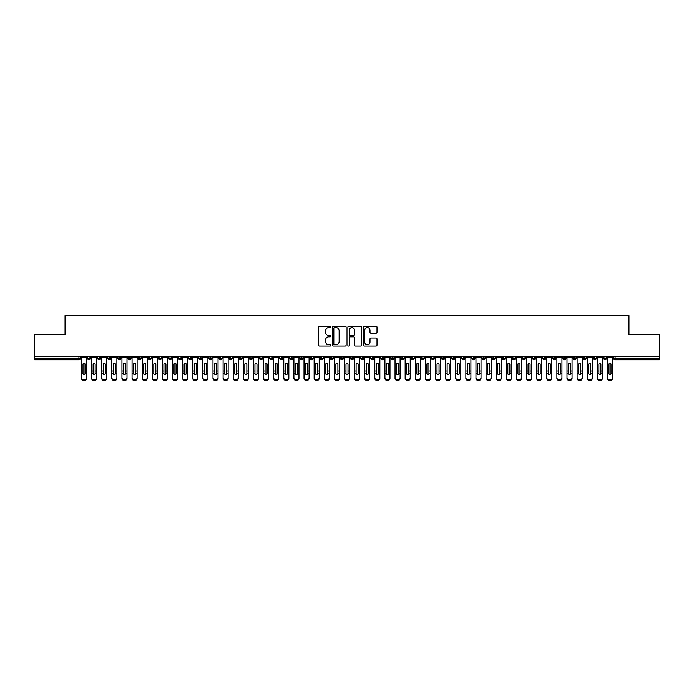 <?xml version="1.0" encoding="UTF-8"?>
<svg xmlns="http://www.w3.org/2000/svg" width="694" height="694" viewBox="0 0 694 694"><rect width="100%" height="100%" fill="white"/><g stroke="black" fill="none" stroke-linecap="round" stroke-linejoin="round"><path stroke-width="1.04" d="M330.812 326.917A0.694 0.694 0 0 0 330.118 326.223L319.57 326.223A0.989 0.989 0 0 0 318.581 327.212L318.581 345.083A0.989 0.989 0 0 0 319.57 346.08L330.118 346.08A0.694 0.694 0 0 0 330.812 345.386A0.694 0.694 0 0 0 330.118 344.692L328.756 344.692A3.175 3.175 0 0 1 325.581 341.509L325.581 340.025A3.175 3.175 0 0 1 328.756 336.85L330.118 336.85A0.694 0.694 0 0 0 330.812 336.148A0.694 0.694 0 0 0 330.118 335.454L328.756 335.454A3.175 3.175 0 0 1 325.581 332.279L325.581 330.786A3.175 3.175 0 0 1 328.756 327.611L330.118 327.611A0.694 0.694 0 0 0 330.812 326.917M376.018 333.224A0.989 0.989 0 0 0 377.007 332.226L377.007 327.212A0.989 0.989 0 0 0 376.018 326.223L364.298 326.223A0.989 0.989 0 0 0 363.309 327.212L363.309 345.083A0.989 0.989 0 0 0 364.298 346.08L376.018 346.08A0.989 0.989 0 0 0 377.007 345.083L377.007 339.028A0.989 0.989 0 0 0 376.018 338.039L371.004 338.039A0.989 0.989 0 0 0 370.006 339.028L370.006 342.038A2.655 2.655 0 0 1 367.352 344.692A2.655 2.655 0 0 1 364.697 342.038L364.697 330.266A2.655 2.655 0 0 1 367.352 327.611A2.655 2.655 0 0 1 370.006 330.266L370.006 332.226A0.989 0.989 0 0 0 371.004 333.224L376.018 333.224M34.7 356.681L659.3 356.681L659.3 334.534L628.955 334.534L628.955 315.614L65.045 315.614L65.045 334.534L34.7 334.534L34.7 358.304L78.925 358.304L78.925 356.681M346.132 327.212A0.989 0.989 0 0 0 345.135 326.223L333.424 326.223A0.989 0.989 0 0 0 332.426 327.212L332.426 345.083A0.989 0.989 0 0 0 333.424 346.08L345.135 346.08A0.989 0.989 0 0 0 346.132 345.083L346.132 327.212M348.865 326.223L360.576 326.223A0.989 0.989 0 0 1 361.574 327.212L361.574 345.083A0.989 0.989 0 0 1 360.576 346.08L355.562 346.08A0.989 0.989 0 0 1 354.573 345.083L354.573 337.839A0.989 0.989 0 0 0 353.576 336.85L350.253 336.85A0.989 0.989 0 0 0 349.256 337.839L349.256 345.386A0.694 0.694 0 0 1 348.562 346.08A0.694 0.694 0 0 1 347.868 345.386L347.868 327.212A0.989 0.989 0 0 1 348.865 326.223M80.443 358.304L78.925 358.304L78.925 359.822A1.518 1.518 0 0 0 80.443 358.304L80.443 356.681L80.443 358.304A1.518 1.518 0 0 1 78.925 359.822L34.7 359.822L34.7 358.304M659.3 356.681L659.3 359.822L615.075 359.822A1.518 1.518 0 0 1 613.557 358.304L613.557 356.681M89.092 356.681L89.092 359.822A1.518 1.518 0 0 1 87.574 358.304L87.574 356.681M90.558 356.681L90.558 358.304A1.518 1.518 0 0 1 89.092 359.822A1.518 1.518 0 0 0 90.558 358.304L87.574 358.304A1.518 1.518 0 0 0 89.092 359.822M99.207 356.681L99.207 359.822A1.518 1.518 0 0 1 97.689 358.304L97.689 356.681L97.689 358.304A1.518 1.518 0 0 0 99.207 359.822A1.518 1.518 0 0 0 100.673 358.304L100.673 356.681M109.322 356.681L109.322 359.822A1.518 1.518 0 0 1 107.804 358.304L107.804 356.681L107.804 358.304A1.518 1.518 0 0 0 109.322 359.822A1.518 1.518 0 0 0 110.788 358.304L110.788 356.681M119.437 356.681L119.437 359.822A1.518 1.518 0 0 1 117.919 358.304L117.919 356.681L117.919 358.304A1.518 1.518 0 0 0 119.437 359.822A1.518 1.518 0 0 0 120.903 358.304L120.903 356.681M129.552 356.681L129.552 359.822A1.518 1.518 0 0 1 128.034 358.304L128.034 356.681L128.034 358.304A1.518 1.518 0 0 0 129.552 359.822A1.518 1.518 0 0 0 131.019 358.304L131.019 356.681M139.668 356.681L139.668 359.822A1.518 1.518 0 0 1 138.149 358.304L138.149 356.681L138.149 358.304A1.518 1.518 0 0 0 139.668 359.822A1.518 1.518 0 0 0 141.134 358.304L141.134 356.681M149.783 356.681L149.783 359.822A1.518 1.518 0 0 1 148.264 358.304L148.264 356.681L148.264 358.304A1.518 1.518 0 0 0 149.783 359.822A1.518 1.518 0 0 0 151.249 358.304L151.249 356.681M159.898 356.681L159.898 359.822A1.518 1.518 0 0 1 158.379 358.304L158.379 356.681L158.379 358.304A1.518 1.518 0 0 0 159.898 359.822A1.518 1.518 0 0 0 161.364 358.304L161.364 356.681M170.013 356.681L170.013 359.822A1.518 1.518 0 0 1 168.495 358.304L168.495 356.681L168.495 358.304A1.518 1.518 0 0 0 170.013 359.822A1.518 1.518 0 0 0 171.479 358.304L171.479 356.681M180.128 356.681L180.128 359.822A1.518 1.518 0 0 1 178.61 358.304L178.61 356.681L178.61 358.304A1.518 1.518 0 0 0 180.128 359.822A1.518 1.518 0 0 0 181.594 358.304L181.594 356.681M190.243 356.681L190.243 359.822A1.518 1.518 0 0 1 188.725 358.304L188.725 356.681L188.725 358.304A1.518 1.518 0 0 0 190.243 359.822A1.518 1.518 0 0 0 191.709 358.304L191.709 356.681M200.358 356.681L200.358 359.822A1.518 1.518 0 0 1 198.84 358.304L198.84 356.681L198.84 358.304A1.518 1.518 0 0 0 200.358 359.822A1.518 1.518 0 0 0 201.824 358.304L201.824 356.681M210.473 356.681L210.473 359.822A1.518 1.518 0 0 1 208.955 358.304A1.518 1.518 0 0 0 210.473 359.822A1.518 1.518 0 0 1 208.955 358.304L208.955 356.681M211.939 356.681L211.939 358.304A1.518 1.518 0 0 1 210.473 359.822A1.518 1.518 0 0 0 211.939 358.304L208.955 358.304M220.588 359.822A1.518 1.518 0 0 1 219.07 358.304L219.07 356.681L219.07 358.304A1.518 1.518 0 0 0 220.588 359.822A1.518 1.518 0 0 0 222.054 358.304L222.054 356.681L222.054 358.304A1.518 1.518 0 0 1 220.588 359.822L220.588 358.304L222.054 358.304M230.703 356.681L230.703 359.822A1.518 1.518 0 0 1 229.185 358.304L229.185 356.681L229.185 358.304A1.518 1.518 0 0 0 230.703 359.822A1.518 1.518 0 0 0 232.169 358.304L232.169 356.681M240.818 356.681L240.818 359.822A1.518 1.518 0 0 1 239.3 358.304L239.3 356.681L239.3 358.304A1.518 1.518 0 0 0 240.818 359.822A1.518 1.518 0 0 0 242.284 358.304L242.284 356.681M250.933 356.681L250.933 358.304L249.415 358.304L249.415 356.681L249.415 358.304A1.518 1.518 0 0 0 250.933 359.822A1.518 1.518 0 0 0 252.399 358.304L252.399 356.681L252.399 358.304A1.518 1.518 0 0 1 250.933 359.822A1.518 1.518 0 0 1 249.415 358.304A1.518 1.518 0 0 0 250.933 359.822L250.933 358.304L252.399 358.304M261.048 356.681L261.048 359.822A1.518 1.518 0 0 1 259.53 358.304L259.53 356.681L259.53 358.304A1.518 1.518 0 0 0 261.048 359.822A1.518 1.518 0 0 0 262.514 358.304L262.514 356.681M271.163 356.681L271.163 359.822A1.518 1.518 0 0 1 269.645 358.304L269.645 356.681L269.645 358.304A1.518 1.518 0 0 0 271.163 359.822A1.518 1.518 0 0 0 272.629 358.304L272.629 356.681M281.278 356.681L281.278 359.822A1.518 1.518 0 0 1 279.76 358.304L279.76 356.681L279.76 358.304A1.518 1.518 0 0 0 281.278 359.822A1.518 1.518 0 0 0 282.744 358.304L282.744 356.681M291.393 356.681L291.393 359.822A1.518 1.518 0 0 1 289.875 358.304L289.875 356.681M292.859 356.681L292.859 358.304A1.518 1.518 0 0 1 291.393 359.822A1.518 1.518 0 0 0 292.859 358.304L289.875 358.304A1.518 1.518 0 0 0 291.393 359.822M301.508 356.681L301.508 359.822A1.518 1.518 0 0 1 299.99 358.304L299.99 356.681L299.99 358.304A1.518 1.518 0 0 0 301.508 359.822A1.518 1.518 0 0 0 302.974 358.304L302.974 356.681M311.623 356.681L311.623 359.822A1.518 1.518 0 0 1 310.105 358.304L310.105 356.681M313.089 356.681L313.089 358.304A1.518 1.518 0 0 1 311.623 359.822A1.518 1.518 0 0 0 313.089 358.304L310.105 358.304A1.518 1.518 0 0 0 311.623 359.822M321.738 356.681L321.738 359.822A1.518 1.518 0 0 1 320.22 358.304L320.22 356.681M323.204 356.681L323.204 358.304A1.518 1.518 0 0 1 321.738 359.822A1.518 1.518 0 0 0 323.204 358.304L320.22 358.304A1.518 1.518 0 0 0 321.738 359.822M331.853 356.681L331.853 359.822A1.518 1.518 0 0 1 330.335 358.304A1.518 1.518 0 0 0 331.853 359.822A1.518 1.518 0 0 1 330.335 358.304L330.335 356.681M333.32 356.681L333.32 358.304L333.32 356.681M341.969 356.681L341.969 359.822A1.518 1.518 0 0 1 340.45 358.304L340.45 356.681M343.435 356.681L343.435 358.304A1.518 1.518 0 0 1 341.969 359.822A1.518 1.518 0 0 0 343.435 358.304L340.45 358.304A1.518 1.518 0 0 0 341.969 359.822M352.084 356.681L352.084 359.822A1.518 1.518 0 0 1 350.565 358.304L350.565 356.681M353.55 356.681L353.55 358.304A1.518 1.518 0 0 1 352.084 359.822A1.518 1.518 0 0 0 353.55 358.304L350.565 358.304A1.518 1.518 0 0 0 352.084 359.822M362.199 356.681L362.199 359.822A1.518 1.518 0 0 1 360.68 358.304L360.68 356.681M363.665 356.681L363.665 358.304A1.518 1.518 0 0 1 362.199 359.822A1.518 1.518 0 0 0 363.665 358.304L360.68 358.304A1.518 1.518 0 0 0 362.199 359.822M372.314 356.681L372.314 359.822A1.518 1.518 0 0 1 370.796 358.304L370.796 356.681M373.78 356.681L373.78 358.304A1.518 1.518 0 0 1 372.314 359.822A1.518 1.518 0 0 0 373.78 358.304L370.796 358.304A1.518 1.518 0 0 0 372.314 359.822M382.429 356.681L382.429 359.822A1.518 1.518 0 0 1 380.911 358.304L380.911 356.681M383.895 356.681L383.895 358.304L383.895 356.681M392.544 356.681L392.544 359.822A1.518 1.518 0 0 1 391.026 358.304L391.026 356.681M394.01 356.681L394.01 358.304A1.518 1.518 0 0 1 392.544 359.822A1.518 1.518 0 0 0 394.01 358.304L391.026 358.304A1.518 1.518 0 0 0 392.544 359.822M402.659 356.681L402.659 359.822A1.518 1.518 0 0 1 401.141 358.304L401.141 356.681L401.141 358.304A1.518 1.518 0 0 0 402.659 359.822A1.518 1.518 0 0 0 404.125 358.304L404.125 356.681M412.774 356.681L412.774 359.822A1.518 1.518 0 0 1 411.256 358.304L411.256 356.681M414.24 356.681L414.24 358.304L414.24 356.681M422.889 356.681L422.889 359.822A1.518 1.518 0 0 1 421.371 358.304A1.518 1.518 0 0 0 422.889 359.822A1.518 1.518 0 0 1 421.371 358.304L421.371 356.681M424.355 356.681L424.355 358.304L424.355 356.681M433.004 356.681L433.004 359.822A1.518 1.518 0 0 1 431.486 358.304L431.486 356.681L431.486 358.304A1.518 1.518 0 0 0 433.004 359.822A1.518 1.518 0 0 0 434.47 358.304L434.47 356.681M443.119 356.681L443.119 359.822A1.518 1.518 0 0 1 441.601 358.304A1.518 1.518 0 0 0 443.119 359.822A1.518 1.518 0 0 1 441.601 358.304L441.601 356.681M444.585 356.681L444.585 358.304A1.518 1.518 0 0 1 443.119 359.822A1.518 1.518 0 0 0 444.585 358.304L441.601 358.304M453.234 356.681L453.234 359.822A1.518 1.518 0 0 1 451.716 358.304L451.716 356.681L451.716 358.304A1.518 1.518 0 0 0 453.234 359.822A1.518 1.518 0 0 0 454.7 358.304L454.7 356.681M463.349 356.681L463.349 359.822A1.518 1.518 0 0 1 461.831 358.304L461.831 356.681M464.815 356.681L464.815 358.304L464.815 356.681M473.464 356.681L473.464 359.822A1.518 1.518 0 0 1 471.946 358.304A1.518 1.518 0 0 0 473.464 359.822A1.518 1.518 0 0 1 471.946 358.304L471.946 356.681M474.93 356.681L474.93 358.304L474.93 356.681M483.579 356.681L483.579 359.822A1.518 1.518 0 0 1 482.061 358.304L482.061 356.681M485.045 356.681L485.045 358.304L485.045 356.681M493.694 356.681L493.694 359.822A1.518 1.518 0 0 1 492.176 358.304L492.176 356.681M495.16 356.681L495.16 358.304A1.518 1.518 0 0 1 493.694 359.822A1.518 1.518 0 0 0 495.16 358.304L492.176 358.304A1.518 1.518 0 0 0 493.694 359.822M503.809 356.681L503.809 359.822A1.518 1.518 0 0 1 502.291 358.304A1.518 1.518 0 0 0 503.809 359.822A1.518 1.518 0 0 1 502.291 358.304L502.291 356.681M505.275 356.681L505.275 358.304A1.518 1.518 0 0 1 503.809 359.822A1.518 1.518 0 0 0 505.275 358.304L502.291 358.304M513.924 356.681L513.924 359.822A1.518 1.518 0 0 1 512.406 358.304A1.518 1.518 0 0 0 513.924 359.822A1.518 1.518 0 0 1 512.406 358.304L512.406 356.681M515.39 356.681L515.39 358.304L515.39 356.681M524.039 356.681L524.039 359.822A1.518 1.518 0 0 1 522.521 358.304L522.521 356.681L522.521 358.304A1.518 1.518 0 0 0 524.039 359.822A1.518 1.518 0 0 0 525.505 358.304L525.505 356.681M534.154 356.681L534.154 359.822A1.518 1.518 0 0 1 532.636 358.304A1.518 1.518 0 0 0 534.154 359.822A1.518 1.518 0 0 1 532.636 358.304L532.636 356.681M535.621 356.681L535.621 358.304A1.518 1.518 0 0 1 534.154 359.822A1.518 1.518 0 0 0 535.621 358.304L532.636 358.304M544.269 356.681L544.269 359.822A1.518 1.518 0 0 1 542.751 358.304A1.518 1.518 0 0 0 544.269 359.822A1.518 1.518 0 0 1 542.751 358.304L542.751 356.681M545.736 356.681L545.736 358.304L545.736 356.681M554.385 356.681L554.385 359.822A1.518 1.518 0 0 1 552.866 358.304L552.866 356.681M555.851 356.681L555.851 358.304L555.851 356.681M564.5 356.681L564.5 359.822A1.518 1.518 0 0 1 562.981 358.304A1.518 1.518 0 0 0 564.5 359.822A1.518 1.518 0 0 1 562.981 358.304L562.981 356.681M565.966 356.681L565.966 358.304L565.966 356.681M574.615 356.681L574.615 359.822A1.518 1.518 0 0 1 573.097 358.304A1.518 1.518 0 0 0 574.615 359.822A1.518 1.518 0 0 1 573.097 358.304L573.097 356.681M576.081 356.681L576.081 358.304L576.081 356.681M584.73 356.681L584.73 359.822A1.518 1.518 0 0 1 583.212 358.304A1.518 1.518 0 0 0 584.73 359.822A1.518 1.518 0 0 1 583.212 358.304L583.212 356.681M586.196 356.681L586.196 358.304A1.518 1.518 0 0 1 584.73 359.822A1.518 1.518 0 0 0 586.196 358.304L583.212 358.304M594.845 356.681L594.845 359.822A1.518 1.518 0 0 1 593.327 358.304L593.327 356.681M596.311 356.681L596.311 358.304L596.311 356.681M604.96 356.681L604.96 359.822A1.518 1.518 0 0 1 603.442 358.304A1.518 1.518 0 0 0 604.96 359.822A1.518 1.518 0 0 1 603.442 358.304L603.442 356.681M606.426 356.681L606.426 358.304L606.426 356.681M220.588 356.681L220.588 358.304L219.07 358.304M331.853 359.822A1.518 1.518 0 0 0 333.32 358.304A1.518 1.518 0 0 1 331.853 359.822M382.429 359.822A1.518 1.518 0 0 0 383.895 358.304A1.518 1.518 0 0 1 382.429 359.822A1.518 1.518 0 0 1 380.911 358.304L383.895 358.304M412.774 359.822A1.518 1.518 0 0 0 414.24 358.304A1.518 1.518 0 0 1 412.774 359.822A1.518 1.518 0 0 1 411.256 358.304L414.24 358.304M422.889 359.822A1.518 1.518 0 0 0 424.355 358.304A1.518 1.518 0 0 1 422.889 359.822M463.349 359.822A1.518 1.518 0 0 0 464.815 358.304A1.518 1.518 0 0 1 463.349 359.822A1.518 1.518 0 0 1 461.831 358.304L464.815 358.304M473.464 359.822A1.518 1.518 0 0 0 474.93 358.304A1.518 1.518 0 0 1 473.464 359.822M483.579 359.822A1.518 1.518 0 0 0 485.045 358.304A1.518 1.518 0 0 1 483.579 359.822A1.518 1.518 0 0 1 482.061 358.304L485.045 358.304M513.924 359.822A1.518 1.518 0 0 0 515.39 358.304A1.518 1.518 0 0 1 513.924 359.822M544.269 359.822A1.518 1.518 0 0 0 545.736 358.304A1.518 1.518 0 0 1 544.269 359.822M554.385 359.822A1.518 1.518 0 0 0 555.851 358.304A1.518 1.518 0 0 1 554.385 359.822A1.518 1.518 0 0 1 552.866 358.304L555.851 358.304M564.5 359.822A1.518 1.518 0 0 0 565.966 358.304A1.518 1.518 0 0 1 564.5 359.822M574.615 359.822A1.518 1.518 0 0 0 576.081 358.304A1.518 1.518 0 0 1 574.615 359.822M594.845 359.822A1.518 1.518 0 0 0 596.311 358.304A1.518 1.518 0 0 1 594.845 359.822A1.518 1.518 0 0 1 593.327 358.304L596.311 358.304M615.075 359.822A1.518 1.518 0 0 1 613.557 358.304A1.518 1.518 0 0 0 615.075 359.822L615.075 358.304L659.3 358.304M604.96 359.822A1.518 1.518 0 0 0 606.426 358.304A1.518 1.518 0 0 1 604.96 359.822M334.517 327.611A0.694 0.694 0 0 0 333.823 328.305L333.823 343.998A0.694 0.694 0 0 0 334.517 344.692L335.957 344.692A3.175 3.175 0 0 0 339.132 341.509L339.132 330.786A3.175 3.175 0 0 0 335.957 327.611L334.517 327.611M354.573 330.318A2.655 2.655 0 0 0 351.919 327.663A2.655 2.655 0 0 0 349.256 330.318L349.256 334.465A0.989 0.989 0 0 0 350.253 335.454L353.576 335.454A0.989 0.989 0 0 0 354.573 334.465L354.573 330.318M85.024 370.683L85.024 364.263A1.015 0.98 -0 0 0 84.009 363.283A1.015 0.98 0 0 1 85.024 364.263L85.015 373.866A1.015 0.868 180 0 1 83.002 373.866L83.002 371.021L81.484 371.021L81.484 377.709A2.524 2.177 -0 0 0 86.542 377.709L86.542 374.543M86.542 378.386A2.524 2.177 180 0 1 81.484 378.386L81.484 377.709M83.002 371.021L83.002 364.263A1.015 0.98 0 0 1 84.009 363.283M86.542 356.681L86.542 377.709M81.484 356.681L81.484 371.021M95.139 370.683L95.139 364.263A1.015 0.98 -0 0 0 94.124 363.283A1.015 0.98 0 0 1 95.139 364.263L95.13 373.866A1.015 0.868 180 0 1 93.117 373.866L93.117 371.021L91.599 371.021L91.599 377.709A2.524 2.177 -0 0 0 96.657 377.709L96.657 374.543M105.254 370.683L105.254 364.263A1.015 0.98 -0 0 0 104.239 363.283A1.015 0.98 0 0 1 105.254 364.263L105.245 373.866A1.015 0.868 180 0 1 103.233 373.866L103.233 371.021L101.714 371.021L101.714 377.709A2.524 2.177 -0 0 0 106.772 377.709L106.772 374.543M115.369 370.683L115.369 364.263A1.015 0.98 -0 0 0 114.354 363.283A1.015 0.98 0 0 1 115.369 364.263L115.36 373.866A1.015 0.868 180 0 1 113.348 373.866L113.348 371.021L111.829 371.021L111.829 377.709A2.524 2.177 -0 0 0 116.887 377.709L116.887 374.543M125.484 370.683L125.484 364.263A1.015 0.98 -0 0 0 124.469 363.283A1.015 0.98 0 0 1 125.484 364.263L125.475 373.866A1.015 0.868 180 0 1 123.463 373.866L123.463 371.021L121.944 371.021L121.944 377.709A2.524 2.177 -0 0 0 127.002 377.709L127.002 374.543M96.657 378.386A2.524 2.177 180 0 1 91.599 378.386L91.599 377.709M93.117 371.021L93.117 364.263A1.015 0.98 0 0 1 94.124 363.283M96.657 356.681L96.657 377.709M91.599 356.681L91.599 371.021M106.772 378.386A2.524 2.177 180 0 1 101.714 378.386L101.714 377.709M103.233 371.021L103.233 364.263A1.015 0.98 0 0 1 104.239 363.283M106.772 356.681L106.772 377.709M101.714 356.681L101.714 371.021M116.887 378.386A2.524 2.177 180 0 1 111.829 378.386L111.829 377.709M113.348 371.021L113.348 364.263A1.015 0.98 0 0 1 114.354 363.283M116.887 356.681L116.887 377.709M111.829 356.681L111.829 371.021M127.002 378.386A2.524 2.177 180 0 1 121.944 378.386L121.944 377.709M123.463 371.021L123.463 364.263A1.015 0.98 0 0 1 124.469 363.283M127.002 356.681L127.002 377.709M121.944 356.681L121.944 371.021M135.599 370.683L135.599 364.263A1.015 0.98 -0 0 0 134.584 363.283A1.015 0.98 0 0 1 135.599 364.263L135.59 373.866A1.015 0.868 180 0 1 133.578 373.866L133.578 371.021L132.06 371.021L132.06 377.709A2.524 2.177 -0 0 0 137.117 377.709L137.117 374.543M137.117 378.386A2.524 2.177 180 0 1 132.06 378.386L132.06 377.709M133.578 371.021L133.578 364.263A1.015 0.98 0 0 1 134.584 363.283M137.117 356.681L137.117 377.709M132.06 356.681L132.06 371.021M145.714 370.683L145.714 364.263A1.015 0.98 -0 0 0 144.699 363.283A1.015 0.98 0 0 1 145.714 364.263L145.705 373.866A1.015 0.868 180 0 1 143.693 373.866L143.693 371.021L142.175 371.021L142.175 377.709A2.524 2.177 -0 0 0 147.232 377.709L147.232 374.543M155.829 370.683L155.829 364.263A1.015 0.98 -0 0 0 154.814 363.283A1.015 0.98 0 0 1 155.829 364.263L155.82 373.866A1.015 0.868 180 0 1 153.808 373.866L153.808 371.021L152.29 371.021L152.29 377.709A2.524 2.177 -0 0 0 157.347 377.709L157.347 374.543M165.944 370.683L165.944 364.263A1.015 0.98 -0 0 0 164.929 363.283A1.015 0.98 0 0 1 165.944 364.263L165.935 373.866A1.015 0.868 180 0 1 163.923 373.866L163.923 371.021L162.405 371.021L162.405 377.709A2.524 2.177 -0 0 0 167.462 377.709L167.462 374.543M176.059 370.683L176.059 364.263A1.015 0.98 -0 0 0 175.044 363.283A1.015 0.98 0 0 1 176.059 364.263L176.05 373.866A1.015 0.868 180 0 1 174.038 373.866L174.038 371.021L172.52 371.021L172.52 377.709A2.524 2.177 -0 0 0 177.577 377.709L177.577 374.543M147.232 378.386A2.524 2.177 180 0 1 142.175 378.386L142.175 377.709M143.693 371.021L143.693 364.263A1.015 0.98 0 0 1 144.699 363.283M147.232 356.681L147.232 377.709M142.175 356.681L142.175 371.021M157.347 378.386A2.524 2.177 180 0 1 152.29 378.386L152.29 377.709M153.808 371.021L153.808 364.263A1.015 0.98 0 0 1 154.814 363.283M157.347 356.681L157.347 377.709M152.29 356.681L152.29 371.021M167.462 378.386A2.524 2.177 180 0 1 162.405 378.386L162.405 377.709M163.923 371.021L163.923 364.263A1.015 0.98 0 0 1 164.929 363.283M167.462 356.681L167.462 377.709M162.405 356.681L162.405 371.021M177.577 378.386A2.524 2.177 180 0 1 172.52 378.386L172.52 377.709M174.038 371.021L174.038 364.263A1.015 0.98 0 0 1 175.044 363.283M177.577 356.681L177.577 377.709M172.52 356.681L172.52 371.021M186.174 370.683L186.174 364.263A1.015 0.98 -0 0 0 185.159 363.283A1.015 0.98 0 0 1 186.174 364.263L186.166 373.866A1.015 0.868 180 0 1 184.153 373.866L184.153 371.021L182.635 371.021L182.635 377.709A2.524 2.177 -0 0 0 187.692 377.709L187.692 374.543M196.289 370.683L196.289 364.263A1.015 0.98 -0 0 0 195.274 363.283A1.015 0.98 0 0 1 196.289 364.263L196.281 373.866A1.015 0.868 180 0 1 194.268 373.866L194.268 371.021L192.75 371.021L192.75 377.709A2.524 2.177 -0 0 0 197.807 377.709L197.807 374.543M206.404 370.683L206.404 364.263A1.015 0.98 -0 0 0 205.389 363.283A1.015 0.98 0 0 1 206.404 364.263L206.396 373.866A1.015 0.868 180 0 1 204.383 373.866L204.383 371.021L202.865 371.021L202.865 377.709A2.524 2.177 -0 0 0 207.922 377.709L207.922 374.543M202.865 378.386L202.865 377.709L202.865 378.386A2.524 2.177 180 0 0 207.922 378.386M216.519 370.683L216.519 364.263A1.015 0.98 -0 0 0 215.504 363.283A1.015 0.98 0 0 1 216.519 364.263L216.511 373.866A1.015 0.868 180 0 1 214.498 373.866L214.498 371.021L212.98 371.021L212.98 377.709A2.524 2.177 -0 0 0 218.037 377.709L218.037 374.543M212.98 378.386L212.98 377.709L212.98 378.386A2.524 2.177 180 0 0 218.037 378.386M226.634 370.683L226.634 364.263A1.015 0.98 -0 0 0 225.619 363.283A1.015 0.98 0 0 1 226.634 364.263L226.626 373.866A1.015 0.868 180 0 1 224.613 373.866L224.604 371.021L223.095 371.021L223.095 377.709A2.524 2.177 -0 0 0 228.153 377.709L228.153 374.543M223.095 378.386L223.095 377.709L223.095 378.386A2.524 2.177 180 0 0 228.153 378.386M187.692 378.386A2.524 2.177 180 0 1 182.635 378.386L182.635 377.709M184.153 371.021L184.153 364.263A1.015 0.98 0 0 1 185.159 363.283M187.692 356.681L187.692 377.709M182.635 356.681L182.635 371.021M197.807 378.386A2.524 2.177 180 0 1 192.75 378.386L192.75 377.709M194.268 371.021L194.268 364.263A1.015 0.98 0 0 1 195.274 363.283M197.807 356.681L197.807 377.709M192.75 356.681L192.75 371.021M204.383 371.021L204.383 364.263A1.015 0.98 0 0 1 205.389 363.283M207.922 356.681L207.922 377.709M202.865 356.681L202.865 371.021M214.498 371.021L214.498 364.263A1.015 0.98 0 0 1 215.504 363.283M218.037 356.681L218.037 377.709M212.98 356.681L212.98 371.021M224.604 371.021L224.604 364.263A1.015 0.98 0 0 1 225.619 363.283M228.153 356.681L228.153 377.709M223.095 356.681L223.095 371.021M236.749 370.683L236.749 364.263A1.015 0.98 -0 0 0 235.734 363.283A1.015 0.98 0 0 1 236.749 364.263L236.741 373.866A1.015 0.868 180 0 1 234.728 373.866L234.719 371.021L233.21 371.021L233.21 377.709A2.524 2.177 -0 0 0 238.268 377.709L238.268 374.543M233.21 378.386L233.21 377.709L233.21 378.386A2.524 2.177 180 0 0 238.268 378.386M234.719 371.021L234.719 364.263A1.015 0.98 0 0 1 235.734 363.283M238.268 356.681L238.268 377.709M233.21 356.681L233.21 371.021M246.864 370.683L246.864 364.263A1.015 0.98 -0 0 0 245.85 363.283A1.015 0.98 0 0 1 246.864 364.263L246.856 373.866A1.015 0.868 180 0 1 244.843 373.866L244.835 371.021L243.325 371.021L243.325 377.709A2.524 2.177 -0 0 0 248.383 377.709L248.383 374.543M243.325 378.386L243.325 377.709L243.325 378.386A2.524 2.177 180 0 0 248.383 378.386M244.835 371.021L244.835 364.263A1.015 0.98 0 0 1 245.85 363.283M248.383 356.681L248.383 377.709M243.325 356.681L243.325 371.021M256.98 370.683L256.98 364.263A1.015 0.98 -0 0 0 255.965 363.283A1.015 0.98 0 0 1 256.98 364.263L256.971 373.866A1.015 0.868 180 0 1 254.958 373.866L254.95 371.021L253.44 371.021L253.44 377.709A2.524 2.177 -0 0 0 258.498 377.709L258.498 374.543M253.44 378.386L253.44 377.709L253.44 378.386A2.524 2.177 180 0 0 258.498 378.386M254.95 371.021L254.95 364.263A1.015 0.98 0 0 1 255.965 363.283M258.498 356.681L258.498 377.709M253.44 356.681L253.44 371.021M267.095 370.683L267.095 364.263A1.015 0.98 -0 0 0 266.08 363.283A1.015 0.98 0 0 1 267.095 364.263L267.086 373.866A1.015 0.868 180 0 1 265.073 373.866L265.065 371.021L263.555 371.021L263.555 377.709A2.524 2.177 -0 0 0 268.613 377.709L268.613 374.543M268.613 378.386A2.524 2.177 180 0 1 263.555 378.386L263.555 377.709M265.065 371.021L265.065 364.263A1.015 0.98 0 0 1 266.08 363.283M268.613 356.681L268.613 377.709M263.555 356.681L263.555 371.021M277.21 370.683L277.21 364.263A1.015 0.98 -0 0 0 276.195 363.283A1.015 0.98 0 0 1 277.21 364.263L277.201 373.866A1.015 0.868 180 0 1 275.188 373.866L275.18 371.021L273.67 371.021L273.67 377.709A2.524 2.177 -0 0 0 278.728 377.709L278.728 374.543M278.728 378.386A2.524 2.177 180 0 1 273.67 378.386L273.67 377.709M275.18 371.021L275.18 364.263A1.015 0.98 0 0 1 276.195 363.283M278.728 356.681L278.728 377.709M273.67 356.681L273.67 371.021M287.325 370.683L287.325 364.263A1.015 0.98 -0 0 0 286.31 363.283A1.015 0.98 0 0 1 287.325 364.263L287.316 373.866A1.015 0.868 180 0 1 285.303 373.866L285.295 371.021L283.785 371.021L283.785 377.709A2.524 2.177 -0 0 0 288.843 377.709L288.843 374.543M283.785 378.386L283.785 377.709L283.785 378.386A2.524 2.177 180 0 0 288.843 378.386M285.295 371.021L285.295 364.263A1.015 0.98 0 0 1 286.31 363.283M288.843 356.681L288.843 377.709M283.785 356.681L283.785 371.021M297.44 370.683L297.44 364.263A1.015 0.98 -0 0 0 296.425 363.283A1.015 0.98 0 0 1 297.44 364.263L297.431 373.866A1.015 0.868 180 0 1 295.418 373.866L295.41 371.021L293.9 371.021L293.9 377.709A2.524 2.177 -0 0 0 298.958 377.709L298.958 374.543M298.958 378.386A2.524 2.177 180 0 1 293.9 378.386L293.9 377.709M295.41 371.021L295.41 364.263A1.015 0.98 0 0 1 296.425 363.283M298.958 356.681L298.958 377.709M293.9 356.681L293.9 371.021M307.555 370.683L307.555 364.263A1.015 0.98 -0 0 0 306.54 363.283A1.015 0.98 0 0 1 307.555 364.263L307.546 373.866A1.015 0.868 180 0 1 305.534 373.866L305.525 371.021L304.015 371.021L304.015 377.709A2.524 2.177 -0 0 0 309.073 377.709L309.073 374.543M309.073 378.386A2.524 2.177 180 0 1 304.015 378.386L304.015 377.709M305.525 371.021L305.525 364.263A1.015 0.98 0 0 1 306.54 363.283M309.073 356.681L309.073 377.709M304.015 356.681L304.015 371.021M317.67 370.683L317.67 364.263A1.015 0.98 -0 0 0 316.655 363.283A1.015 0.98 0 0 1 317.67 364.263L317.661 373.866A1.015 0.868 180 0 1 315.649 373.866L315.64 371.021L314.13 371.021L314.13 377.709A2.524 2.177 -0 0 0 319.188 377.709L319.188 374.543M319.188 378.386A2.524 2.177 180 0 1 314.13 378.386L314.13 377.709M315.64 371.021L315.64 364.263A1.015 0.98 0 0 1 316.655 363.283M319.188 356.681L319.188 377.709M314.13 356.681L314.13 371.021M327.785 370.683L327.785 364.263A1.015 0.98 -0 0 0 326.77 363.283A1.015 0.98 0 0 1 327.785 364.263L327.776 373.866A1.015 0.868 180 0 1 325.764 373.866L325.755 371.021L324.245 371.021L324.245 377.709A2.524 2.177 -0 0 0 329.303 377.709L329.303 374.543M329.303 378.386A2.524 2.177 180 0 1 324.245 378.386L324.245 377.709M325.755 371.021L325.755 364.263A1.015 0.98 0 0 1 326.77 363.283M329.303 356.681L329.303 377.709M324.245 356.681L324.245 371.021M337.9 370.683L337.9 364.263A1.015 0.98 -0 0 0 336.885 363.283A1.015 0.98 0 0 1 337.9 364.263L337.891 373.866A1.015 0.868 180 0 1 335.879 373.866L335.87 371.021L334.361 371.021L334.361 377.709A2.524 2.177 -0 0 0 339.418 377.709L339.418 374.543M339.418 378.386A2.524 2.177 180 0 1 334.361 378.386L334.361 377.709M335.87 371.021L335.87 364.263A1.015 0.98 0 0 1 336.885 363.283M339.418 356.681L339.418 377.709M334.361 356.681L334.361 371.021M348.015 370.683L348.015 364.263A1.015 0.98 -0 0 0 347 363.283A1.015 0.98 0 0 1 348.015 364.263L348.006 373.866A1.015 0.868 180 0 1 345.994 373.866L345.985 371.021L344.476 371.021L344.476 377.709A2.524 2.177 -0 0 0 349.524 377.709L349.524 374.543M349.524 378.386A2.524 2.177 180 0 1 344.476 378.386L344.476 377.709M345.985 371.021L345.985 364.263A1.015 0.98 0 0 1 347 363.283M349.524 356.681L349.524 377.709M344.476 356.681L344.476 371.021M358.13 370.683L358.13 364.263A1.015 0.98 -0 0 0 357.115 363.283A1.015 0.98 0 0 1 358.13 364.263L358.121 373.866A1.015 0.868 180 0 1 356.109 373.866L356.1 371.021L354.582 371.021L354.582 377.709A2.524 2.177 -0 0 0 359.639 377.709L359.639 374.543M359.639 378.386A2.524 2.177 180 0 1 354.582 378.386L354.582 377.709M356.1 371.021L356.1 364.263A1.015 0.98 0 0 1 357.115 363.283M359.639 356.681L359.639 377.709M354.582 356.681L354.582 371.021M368.245 370.683L368.245 364.263A1.015 0.98 -0 0 0 367.23 363.283A1.015 0.98 0 0 1 368.245 364.263L368.236 373.866A1.015 0.868 180 0 1 366.224 373.866L366.215 371.021L364.697 371.021L364.697 377.709A2.524 2.177 -0 0 0 369.755 377.709L369.755 374.543M369.755 378.386A2.524 2.177 180 0 1 364.697 378.386L364.697 377.709M366.215 371.021L366.215 364.263A1.015 0.98 0 0 1 367.23 363.283M369.755 356.681L369.755 377.709M364.697 356.681L364.697 371.021M378.36 370.683L378.36 364.263A1.015 0.98 -0 0 0 377.345 363.283A1.015 0.98 0 0 1 378.36 364.263L378.351 373.866A1.015 0.868 180 0 1 376.339 373.866L376.33 371.021L374.812 371.021L374.812 377.709A2.524 2.177 -0 0 0 379.87 377.709L379.87 374.543M379.87 378.386A2.524 2.177 180 0 1 374.812 378.386L374.812 377.709M376.33 371.021L376.33 364.263A1.015 0.98 0 0 1 377.345 363.283M379.87 356.681L379.87 377.709M374.812 356.681L374.812 371.021M388.475 370.683L388.475 364.263A1.015 0.98 -0 0 0 387.46 363.283A1.015 0.98 0 0 1 388.475 364.263L388.467 373.866A1.015 0.868 180 0 1 386.454 373.866L386.445 371.021L384.927 371.021L384.927 377.709A2.524 2.177 -0 0 0 389.985 377.709L389.985 374.543M389.985 378.386A2.524 2.177 180 0 1 384.927 378.386L384.927 377.709M386.445 371.021L386.445 364.263A1.015 0.98 0 0 1 387.46 363.283M389.985 356.681L389.985 377.709M384.927 356.681L384.927 371.021M398.59 370.683L398.59 364.263A1.015 0.98 -0 0 0 397.575 363.283A1.015 0.98 0 0 1 398.59 364.263L398.582 373.866A1.015 0.868 180 0 1 396.569 373.866L396.56 371.021L395.042 371.021L395.042 377.709A2.524 2.177 -0 0 0 400.1 377.709L400.1 374.543M400.1 378.386A2.524 2.177 180 0 1 395.042 378.386L395.042 377.709M396.56 371.021L396.56 364.263A1.015 0.98 0 0 1 397.575 363.283M400.1 356.681L400.1 377.709M395.042 356.681L395.042 371.021M408.705 370.683L408.705 364.263A1.015 0.98 -0 0 0 407.69 363.283A1.015 0.98 0 0 1 408.705 364.263L408.697 373.866A1.015 0.868 180 0 1 406.684 373.866L406.675 371.021L405.157 371.021L405.157 377.709A2.524 2.177 -0 0 0 410.215 377.709L410.215 374.543M410.215 378.386A2.524 2.177 180 0 1 405.157 378.386L405.157 377.709M406.675 371.021L406.675 364.263A1.015 0.98 0 0 1 407.69 363.283M410.215 356.681L410.215 377.709M405.157 356.681L405.157 371.021M418.82 370.683L418.82 364.263A1.015 0.98 -0 0 0 417.805 363.283A1.015 0.98 0 0 1 418.82 364.263L418.812 373.866A1.015 0.868 180 0 1 416.799 373.866L416.79 371.021L415.272 371.021L415.272 377.709A2.524 2.177 -0 0 0 420.33 377.709L420.33 374.543M420.33 378.386A2.524 2.177 180 0 1 415.272 378.386L415.272 377.709M416.79 371.021L416.79 364.263A1.015 0.98 0 0 1 417.805 363.283M420.33 356.681L420.33 377.709M415.272 356.681L415.272 371.021M428.935 370.683L428.935 364.263A1.015 0.98 -0 0 0 427.92 363.283A1.015 0.98 0 0 1 428.935 364.263L428.927 373.866A1.015 0.868 180 0 1 426.914 373.866L426.905 371.021L425.387 371.021L425.387 377.709A2.524 2.177 -0 0 0 430.445 377.709L430.445 374.543M430.445 378.386A2.524 2.177 180 0 1 425.387 378.386L425.387 377.709M426.905 371.021L426.905 364.263A1.015 0.98 0 0 1 427.92 363.283M430.445 356.681L430.445 377.709M425.387 356.681L425.387 371.021M439.05 370.683L439.05 364.263A1.015 0.98 -0 0 0 438.035 363.283A1.015 0.98 0 0 1 439.05 364.263L439.042 373.866A1.015 0.868 180 0 1 437.029 373.866L437.02 371.021L435.502 371.021L435.502 377.709A2.524 2.177 -0 0 0 440.56 377.709L440.56 374.543M440.56 378.386A2.524 2.177 180 0 1 435.502 378.386L435.502 377.709M437.02 371.021L437.02 364.263A1.015 0.98 0 0 1 438.035 363.283M440.56 356.681L440.56 377.709M435.502 356.681L435.502 371.021M449.165 370.683L449.165 364.263A1.015 0.98 -0 0 0 448.151 363.283A1.015 0.98 0 0 1 449.165 364.263L449.157 373.866A1.015 0.868 180 0 1 447.144 373.866L447.136 371.021L445.617 371.021L445.617 377.709A2.524 2.177 -0 0 0 450.675 377.709L450.675 374.543M445.617 378.386L445.617 377.709L445.617 378.386A2.524 2.177 180 0 0 450.675 378.386M447.136 371.021L447.136 364.263A1.015 0.98 0 0 1 448.151 363.283M450.675 356.681L450.675 377.709M445.617 356.681L445.617 371.021M459.281 370.683L459.281 364.263A1.015 0.98 -0 0 0 458.266 363.283A1.015 0.98 0 0 1 459.281 364.263L459.272 373.866A1.015 0.868 180 0 1 457.259 373.866L457.251 371.021L455.732 371.021L455.732 377.709A2.524 2.177 -0 0 0 460.79 377.709L460.79 374.543M455.732 378.386L455.732 377.709L455.732 378.386A2.524 2.177 180 0 0 460.79 378.386M457.251 371.021L457.251 364.263A1.015 0.98 0 0 1 458.266 363.283M460.79 356.681L460.79 377.709M455.732 356.681L455.732 371.021M469.396 370.683L469.396 364.263A1.015 0.98 -0 0 0 468.381 363.283A1.015 0.98 0 0 1 469.396 364.263L469.387 373.866A1.015 0.868 180 0 1 467.374 373.866L467.366 371.021L465.848 371.021L465.848 377.709A2.524 2.177 -0 0 0 470.905 377.709L470.905 374.543M470.905 378.386A2.524 2.177 180 0 1 465.848 378.386L465.848 377.709M467.366 371.021L467.366 364.263A1.015 0.98 0 0 1 468.381 363.283M470.905 356.681L470.905 377.709M465.848 356.681L465.848 371.021M479.502 370.683L479.502 364.263A1.015 0.98 -0 0 0 478.496 363.283A1.015 0.98 0 0 1 479.502 364.263L479.502 373.866A1.015 0.868 180 0 1 477.489 373.866L477.481 371.021L475.963 371.021L475.963 377.709A2.524 2.177 -0 0 0 481.02 377.709L481.02 374.543M475.963 378.386L475.963 377.709L475.963 378.386A2.524 2.177 180 0 0 481.02 378.386M477.481 371.021L477.481 364.263A1.015 0.98 0 0 1 478.496 363.283M481.02 356.681L481.02 377.709M475.963 356.681L475.963 371.021M489.617 370.683L489.617 364.263A1.015 0.98 -0 0 0 488.611 363.283A1.015 0.98 0 0 1 489.617 364.263L489.617 373.866A1.015 0.868 180 0 1 487.604 373.866L487.596 371.021L486.078 371.021L486.078 377.709A2.524 2.177 -0 0 0 491.135 377.709L491.135 374.543M486.078 378.386L486.078 377.709L486.078 378.386A2.524 2.177 180 0 0 491.135 378.386M487.596 371.021L487.596 364.263A1.015 0.98 0 0 1 488.611 363.283M491.135 356.681L491.135 377.709M486.078 356.681L486.078 371.021M499.732 370.683L499.732 364.263A1.015 0.98 -0 0 0 498.726 363.283A1.015 0.98 0 0 1 499.732 364.263L499.732 373.866A1.015 0.868 180 0 1 497.719 373.866L497.711 371.021L496.193 371.021L496.193 377.709A2.524 2.177 -0 0 0 501.25 377.709L501.25 374.543M496.193 378.386L496.193 377.709L496.193 378.386A2.524 2.177 180 0 0 501.25 378.386M497.711 371.021L497.711 364.263A1.015 0.98 0 0 1 498.726 363.283M501.25 356.681L501.25 377.709M496.193 356.681L496.193 371.021M509.847 370.683L509.847 364.263A1.015 0.98 -0 0 0 508.841 363.283A1.015 0.98 0 0 1 509.847 364.263L509.847 373.866A1.015 0.868 180 0 1 507.834 373.866L507.826 371.021L506.308 371.021L506.308 377.709A2.524 2.177 -0 0 0 511.365 377.709L511.365 374.543M511.365 378.386A2.524 2.177 180 0 1 506.308 378.386L506.308 377.709M507.826 371.021L507.826 364.263A1.015 0.98 0 0 1 508.841 363.283M511.365 356.681L511.365 377.709M506.308 356.681L506.308 371.021M519.962 370.683L519.962 364.263A1.015 0.98 -0 0 0 518.956 363.283A1.015 0.98 0 0 1 519.962 364.263L519.962 373.866A1.015 0.868 180 0 1 517.95 373.866L517.941 371.021L516.423 371.021L516.423 377.709A2.524 2.177 -0 0 0 521.48 377.709L521.48 374.543M521.48 378.386A2.524 2.177 180 0 1 516.423 378.386L516.423 377.709M517.941 371.021L517.941 364.263A1.015 0.98 0 0 1 518.956 363.283M521.48 356.681L521.48 377.709M516.423 356.681L516.423 371.021M530.077 370.683L530.077 364.263A1.015 0.98 -0 0 0 529.071 363.283A1.015 0.98 0 0 1 530.077 364.263L530.077 373.866A1.015 0.868 180 0 1 528.065 373.866L528.056 371.021L526.538 371.021L526.538 377.709A2.524 2.177 -0 0 0 531.595 377.709L531.595 374.543M526.538 378.386L526.538 377.709L526.538 378.386A2.524 2.177 180 0 0 531.595 378.386M528.056 371.021L528.056 364.263A1.015 0.98 0 0 1 529.071 363.283M531.595 356.681L531.595 377.709M526.538 356.681L526.538 371.021M540.192 370.683L540.192 364.263A1.015 0.98 -0 0 0 539.186 363.283A1.015 0.98 0 0 1 540.192 364.263L540.192 373.866A1.015 0.868 180 0 1 538.18 373.866L538.171 371.021L536.653 371.021L536.653 377.709A2.524 2.177 -0 0 0 541.71 377.709L541.71 374.543M541.71 378.386A2.524 2.177 180 0 1 536.653 378.386L536.653 377.709M538.171 371.021L538.171 364.263A1.015 0.98 0 0 1 539.186 363.283M541.71 356.681L541.71 377.709M536.653 356.681L536.653 371.021M550.307 370.683L550.307 364.263A1.015 0.98 -0 0 0 549.301 363.283A1.015 0.98 0 0 1 550.307 364.263L550.307 373.866A1.015 0.868 180 0 1 548.295 373.866L548.286 371.021L546.768 371.021L546.768 377.709A2.524 2.177 -0 0 0 551.825 377.709L551.825 374.543M551.825 378.386A2.524 2.177 180 0 1 546.768 378.386L546.768 377.709M548.286 371.021L548.286 364.263A1.015 0.98 0 0 1 549.301 363.283M551.825 356.681L551.825 377.709M546.768 356.681L546.768 371.021M560.422 370.683L560.422 364.263A1.015 0.98 -0 0 0 559.416 363.283A1.015 0.98 0 0 1 560.422 364.263L560.422 373.866A1.015 0.868 180 0 1 558.41 373.866L558.401 371.021L556.883 371.021L556.883 377.709A2.524 2.177 -0 0 0 561.94 377.709L561.94 374.543M561.94 378.386A2.524 2.177 180 0 1 556.883 378.386L556.883 377.709M558.401 371.021L558.401 364.263A1.015 0.98 0 0 1 559.416 363.283M561.94 356.681L561.94 377.709M556.883 356.681L556.883 371.021M570.537 370.683L570.537 364.263A1.015 0.98 -0 0 0 569.531 363.283A1.015 0.98 0 0 1 570.537 364.263L570.537 373.866A1.015 0.868 180 0 1 568.525 373.866L568.516 371.021L566.998 371.021L566.998 377.709A2.524 2.177 -0 0 0 572.056 377.709L572.056 374.543M572.056 378.386A2.524 2.177 180 0 1 566.998 378.386L566.998 377.709M568.516 371.021L568.516 364.263A1.015 0.98 0 0 1 569.531 363.283M572.056 356.681L572.056 377.709M566.998 356.681L566.998 371.021M580.652 370.683L580.652 364.263A1.015 0.98 -0 0 0 579.646 363.283A1.015 0.98 0 0 1 580.652 364.263L580.652 373.866A1.015 0.868 180 0 1 578.64 373.866L578.631 371.021L577.113 371.021L577.113 377.709A2.524 2.177 -0 0 0 582.171 377.709L582.171 374.543M582.171 378.386A2.524 2.177 180 0 1 577.113 378.386L577.113 377.709M578.631 371.021L578.631 364.263A1.015 0.98 0 0 1 579.646 363.283M582.171 356.681L582.171 377.709M577.113 356.681L577.113 371.021M590.768 370.683L590.768 364.263A1.015 0.98 -0 0 0 589.761 363.283A1.015 0.98 0 0 1 590.768 364.263L590.768 373.866A1.015 0.868 180 0 1 588.755 373.866L588.746 371.021L587.228 371.021L587.228 377.709A2.524 2.177 -0 0 0 592.286 377.709L592.286 374.543M592.286 378.386A2.524 2.177 180 0 1 587.228 378.386L587.228 377.709M588.746 371.021L588.746 364.263A1.015 0.98 0 0 1 589.761 363.283M592.286 356.681L592.286 377.709M587.228 356.681L587.228 371.021M600.883 370.683L600.883 364.263A1.015 0.98 -0 0 0 599.876 363.283A1.015 0.98 0 0 1 600.883 364.263L600.883 373.866A1.015 0.868 180 0 1 598.87 373.866L598.861 371.021L597.343 371.021L597.343 377.709A2.524 2.177 -0 0 0 602.401 377.709L602.401 374.543M602.401 378.386A2.524 2.177 180 0 1 597.343 378.386L597.343 377.709M598.861 371.021L598.861 364.263A1.015 0.98 0 0 1 599.876 363.283M602.401 356.681L602.401 377.709M597.343 356.681L597.343 371.021M610.998 370.683L610.998 364.263A1.015 0.98 -0 0 0 609.991 363.283A1.015 0.98 0 0 1 610.998 364.263L610.998 373.866A1.015 0.868 180 0 1 608.985 373.866L608.976 371.021L607.458 371.021L607.458 377.709A2.524 2.177 -0 0 0 612.516 377.709L612.516 374.543M612.516 378.386A2.524 2.177 180 0 1 607.458 378.386L607.458 377.709M608.976 371.021L608.976 364.263A1.015 0.98 0 0 1 609.991 363.283M612.516 356.681L612.516 377.709M607.458 356.681L607.458 371.021M615.075 356.681L615.075 358.304L613.557 358.304M97.689 358.304A1.518 1.518 0 0 0 99.207 359.822A1.518 1.518 0 0 0 100.673 358.304L97.689 358.304M107.804 358.304A1.518 1.518 0 0 0 109.322 359.822A1.518 1.518 0 0 0 110.788 358.304L107.804 358.304M117.919 358.304A1.518 1.518 0 0 0 119.437 359.822A1.518 1.518 0 0 0 120.903 358.304L117.919 358.304M128.034 358.304A1.518 1.518 0 0 0 129.552 359.822A1.518 1.518 0 0 0 131.019 358.304L128.034 358.304M138.149 358.304L141.134 358.304A1.518 1.518 0 0 1 139.668 359.822M148.264 358.304A1.518 1.518 0 0 0 149.783 359.822A1.518 1.518 0 0 0 151.249 358.304L148.264 358.304M158.379 358.304L161.364 358.304A1.518 1.518 0 0 1 159.898 359.822M168.495 358.304A1.518 1.518 0 0 0 170.013 359.822A1.518 1.518 0 0 0 171.479 358.304L168.495 358.304M178.61 358.304A1.518 1.518 0 0 0 180.128 359.822A1.518 1.518 0 0 0 181.594 358.304L178.61 358.304M188.725 358.304A1.518 1.518 0 0 0 190.243 359.822A1.518 1.518 0 0 0 191.709 358.304L188.725 358.304M198.84 358.304A1.518 1.518 0 0 0 200.358 359.822A1.518 1.518 0 0 0 201.824 358.304L198.84 358.304M229.185 358.304L232.169 358.304A1.518 1.518 0 0 1 230.703 359.822M239.3 358.304A1.518 1.518 0 0 0 240.818 359.822A1.518 1.518 0 0 0 242.284 358.304L239.3 358.304M259.53 358.304L262.514 358.304A1.518 1.518 0 0 1 261.048 359.822M269.645 358.304A1.518 1.518 0 0 0 271.163 359.822A1.518 1.518 0 0 0 272.629 358.304L269.645 358.304M279.76 358.304L282.744 358.304A1.518 1.518 0 0 1 281.278 359.822M299.99 358.304L302.974 358.304A1.518 1.518 0 0 1 301.508 359.822M330.335 358.304L333.32 358.304M401.141 358.304L404.125 358.304A1.518 1.518 0 0 1 402.659 359.822M421.371 358.304L424.355 358.304M431.486 358.304A1.518 1.518 0 0 0 433.004 359.822A1.518 1.518 0 0 0 434.47 358.304L431.486 358.304M451.716 358.304L454.7 358.304A1.518 1.518 0 0 1 453.234 359.822M471.946 358.304L474.93 358.304M512.406 358.304L515.39 358.304M522.521 358.304A1.518 1.518 0 0 0 524.039 359.822A1.518 1.518 0 0 0 525.505 358.304L522.521 358.304M542.751 358.304L545.736 358.304M562.981 358.304L565.966 358.304M573.097 358.304L576.081 358.304M603.442 358.304L606.426 358.304M86.542 371.021L85.024 371.021M86.542 357.445L81.484 357.445M83.002 373.866L81.484 373.866M86.542 373.866L85.015 373.866M96.657 371.021L95.139 371.021M96.657 357.445L91.599 357.445M93.117 373.866L91.599 373.866M96.657 373.866L95.13 373.866M106.772 371.021L105.254 371.021M106.772 357.445L101.714 357.445M103.233 373.866L101.714 373.866M106.772 373.866L105.245 373.866M116.887 371.021L115.369 371.021M116.887 357.445L111.829 357.445M113.348 373.866L111.829 373.866M116.887 373.866L115.36 373.866M127.002 371.021L125.484 371.021M127.002 357.445L121.944 357.445M123.463 373.866L121.944 373.866M127.002 373.866L125.475 373.866M137.117 371.021L135.599 371.021M137.117 357.445L132.06 357.445M133.578 373.866L132.06 373.866M137.117 373.866L135.59 373.866M147.232 371.021L145.714 371.021M147.232 357.445L142.175 357.445M143.693 373.866L142.175 373.866M147.232 373.866L145.705 373.866M157.347 371.021L155.829 371.021M157.347 357.445L152.29 357.445M153.808 373.866L152.29 373.866M157.347 373.866L155.82 373.866M167.462 371.021L165.944 371.021M167.462 357.445L162.405 357.445M163.923 373.866L162.405 373.866M167.462 373.866L165.935 373.866M177.577 371.021L176.059 371.021M177.577 357.445L172.52 357.445M174.038 373.866L172.52 373.866M177.577 373.866L176.05 373.866M187.692 371.021L186.174 371.021M187.692 357.445L182.635 357.445M184.153 373.866L182.635 373.866M187.692 373.866L186.166 373.866M197.807 371.021L196.289 371.021M197.807 357.445L192.75 357.445M194.268 373.866L192.75 373.866M197.807 373.866L196.281 373.866M207.922 371.021L206.404 371.021M207.922 357.445L202.865 357.445M204.383 373.866L202.865 373.866M207.922 373.866L206.396 373.866M218.037 371.021L216.519 371.021M218.037 357.445L212.98 357.445M214.498 373.866L212.98 373.866M218.037 373.866L216.511 373.866M228.153 371.021L226.634 371.021M228.153 357.445L223.095 357.445M224.613 373.866L223.095 373.866M228.153 373.866L226.626 373.866M238.268 371.021L236.749 371.021M238.268 357.445L233.21 357.445M234.728 373.866L233.21 373.866M238.268 373.866L236.741 373.866M248.383 371.021L246.864 371.021M248.383 357.445L243.325 357.445M244.843 373.866L243.325 373.866M248.383 373.866L246.856 373.866M258.498 371.021L256.98 371.021M258.498 357.445L253.44 357.445M254.958 373.866L253.44 373.866M258.498 373.866L256.971 373.866M268.613 371.021L267.095 371.021M268.613 357.445L263.555 357.445M265.073 373.866L263.555 373.866M268.613 373.866L267.086 373.866M278.728 371.021L277.21 371.021M278.728 357.445L273.67 357.445M275.188 373.866L273.67 373.866M278.728 373.866L277.201 373.866M288.843 371.021L287.325 371.021M288.843 357.445L283.785 357.445M285.303 373.866L283.785 373.866M288.843 373.866L287.316 373.866M298.958 371.021L297.44 371.021M298.958 357.445L293.9 357.445M295.418 373.866L293.9 373.866M298.958 373.866L297.431 373.866M309.073 371.021L307.555 371.021M309.073 357.445L304.015 357.445M305.534 373.866L304.015 373.866M309.073 373.866L307.546 373.866M319.188 371.021L317.67 371.021M319.188 357.445L314.13 357.445M315.649 373.866L314.13 373.866M319.188 373.866L317.661 373.866M329.303 371.021L327.785 371.021M329.303 357.445L324.245 357.445M325.764 373.866L324.245 373.866M329.303 373.866L327.776 373.866M339.418 371.021L337.9 371.021M339.418 357.445L334.361 357.445M335.879 373.866L334.361 373.866M339.418 373.866L337.891 373.866M349.524 371.021L348.015 371.021M349.524 357.445L344.476 357.445M345.994 373.866L344.476 373.866M349.524 373.866L348.006 373.866M359.639 371.021L358.13 371.021M359.639 357.445L354.582 357.445M356.109 373.866L354.582 373.866M359.639 373.866L358.121 373.866M369.755 371.021L368.245 371.021M369.755 357.445L364.697 357.445M366.224 373.866L364.697 373.866M369.755 373.866L368.236 373.866M379.87 371.021L378.36 371.021M379.87 357.445L374.812 357.445M376.339 373.866L374.812 373.866M379.87 373.866L378.351 373.866M389.985 371.021L388.475 371.021M389.985 357.445L384.927 357.445M386.454 373.866L384.927 373.866M389.985 373.866L388.467 373.866M400.1 371.021L398.59 371.021M400.1 357.445L395.042 357.445M396.569 373.866L395.042 373.866M400.1 373.866L398.582 373.866M410.215 371.021L408.705 371.021M410.215 357.445L405.157 357.445M406.684 373.866L405.157 373.866M410.215 373.866L408.697 373.866M420.33 371.021L418.82 371.021M420.33 357.445L415.272 357.445M416.799 373.866L415.272 373.866M420.33 373.866L418.812 373.866M430.445 371.021L428.935 371.021M430.445 357.445L425.387 357.445M426.914 373.866L425.387 373.866M430.445 373.866L428.927 373.866M440.56 371.021L439.05 371.021M440.56 357.445L435.502 357.445M437.029 373.866L435.502 373.866M440.56 373.866L439.042 373.866M450.675 371.021L449.165 371.021M450.675 357.445L445.617 357.445M447.144 373.866L445.617 373.866M450.675 373.866L449.157 373.866M460.79 371.021L459.281 371.021M460.79 357.445L455.732 357.445M457.259 373.866L455.732 373.866M460.79 373.866L459.272 373.866M470.905 371.021L469.396 371.021M470.905 357.445L465.848 357.445M467.374 373.866L465.848 373.866M470.905 373.866L469.387 373.866M481.02 371.021L479.502 371.021M481.02 357.445L475.963 357.445M477.489 373.866L475.963 373.866M481.02 373.866L479.502 373.866M491.135 371.021L489.617 371.021M491.135 357.445L486.078 357.445M487.604 373.866L486.078 373.866M491.135 373.866L489.617 373.866M501.25 371.021L499.732 371.021M501.25 357.445L496.193 357.445M497.719 373.866L496.193 373.866M501.25 373.866L499.732 373.866M511.365 371.021L509.847 371.021M511.365 357.445L506.308 357.445M507.834 373.866L506.308 373.866M511.365 373.866L509.847 373.866M521.48 371.021L519.962 371.021M521.48 357.445L516.423 357.445M517.95 373.866L516.423 373.866M521.48 373.866L519.962 373.866M531.595 371.021L530.077 371.021M531.595 357.445L526.538 357.445M528.065 373.866L526.538 373.866M531.595 373.866L530.077 373.866M541.71 371.021L540.192 371.021M541.71 357.445L536.653 357.445M538.18 373.866L536.653 373.866M541.71 373.866L540.192 373.866M551.825 371.021L550.307 371.021M551.825 357.445L546.768 357.445M548.295 373.866L546.768 373.866M551.825 373.866L550.307 373.866M561.94 371.021L560.422 371.021M561.94 357.445L556.883 357.445M558.41 373.866L556.883 373.866M561.94 373.866L560.422 373.866M572.056 371.021L570.537 371.021M572.056 357.445L566.998 357.445M568.525 373.866L566.998 373.866M572.056 373.866L570.537 373.866M582.171 371.021L580.652 371.021M582.171 357.445L577.113 357.445M578.64 373.866L577.113 373.866M582.171 373.866L580.652 373.866M592.286 371.021L590.768 371.021M592.286 357.445L587.228 357.445M588.755 373.866L587.228 373.866M592.286 373.866L590.768 373.866M602.401 371.021L600.883 371.021M602.401 357.445L597.343 357.445M598.87 373.866L597.343 373.866M602.401 373.866L600.883 373.866M612.516 371.021L610.998 371.021M612.516 357.445L607.458 357.445M608.985 373.866L607.458 373.866M612.516 373.866L610.998 373.866"/></g></svg>
